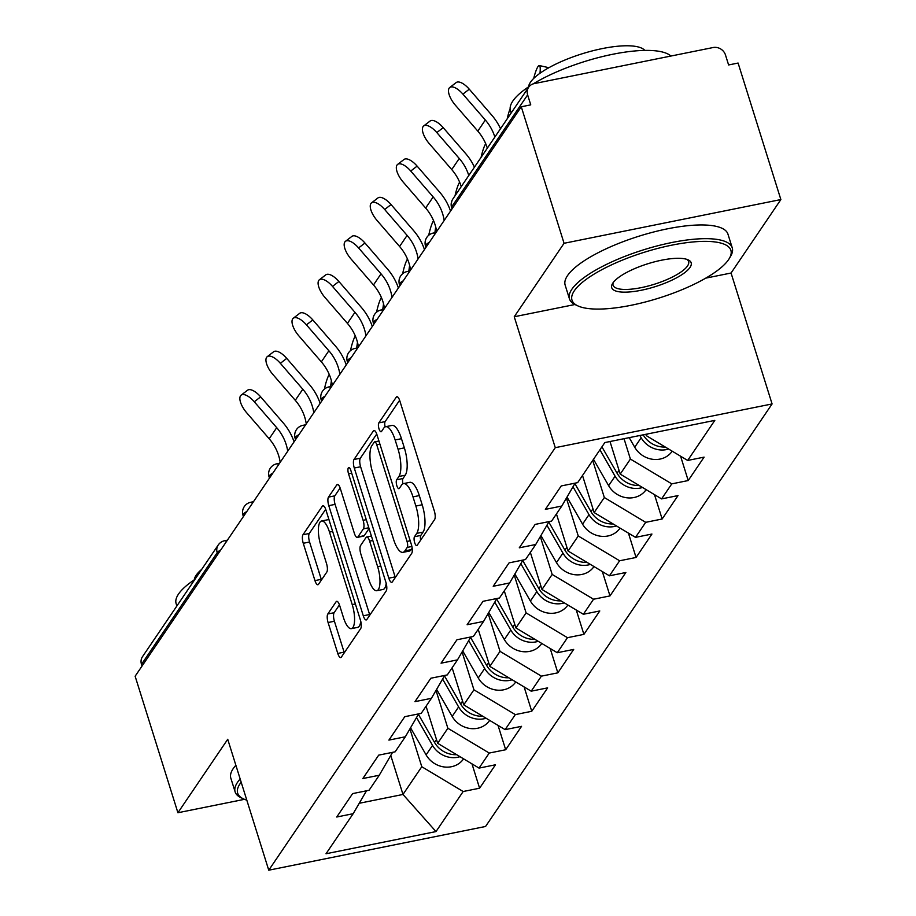 <?xml version="1.0" encoding="UTF-8"?>
<svg xmlns="http://www.w3.org/2000/svg" width="916" height="916" viewBox="0 0 916 916"><rect width="100%" height="100%" fill="white"/><g stroke="black" fill="none" stroke-linecap="round" stroke-linejoin="round"><path stroke-width="1.37" d="M414.685 542.684A4.683 1.534 -101.4 0 0 416.769 545.581A4.683 1.534 -101.4 0 0 417.181 545.272L434.608 519.567A6.698 2.187 -101.4 0 0 434.333 511.025L399.823 400.876A6.698 2.187 -101.4 0 0 396.857 396.731A6.698 2.187 -101.4 0 0 396.262 397.178L378.823 422.894A4.683 1.534 -101.4 0 0 379.018 428.871A4.683 1.534 -101.4 0 0 381.09 431.768A4.683 1.534 -101.4 0 0 381.514 431.459L383.77 428.127A21.434 7.019 -101.4 0 1 385.67 426.696A21.434 7.019 -101.4 0 1 395.151 439.966L398.036 449.149A21.434 7.019 -101.4 0 1 398.918 476.469L396.662 479.801A4.683 1.534 -101.4 0 0 396.857 485.778A4.683 1.534 -101.4 0 0 398.929 488.675A4.683 1.534 -101.4 0 0 399.342 488.365L401.597 485.033A21.434 7.019 -101.4 0 1 403.498 483.602A21.434 7.019 -101.4 0 1 412.99 496.873L415.864 506.056A21.434 7.019 -101.4 0 1 416.746 533.375L414.49 536.707A4.683 1.534 -101.4 0 0 414.685 542.684M327.814 613.983A6.698 2.187 -101.4 0 0 328.088 622.525L337.775 653.429A6.698 2.187 -101.4 0 0 340.741 657.573A6.698 2.187 -101.4 0 0 341.336 657.127L360.698 628.571A6.698 2.187 -101.4 0 0 360.412 620.029L325.901 509.891A6.698 2.187 -101.4 0 0 322.936 505.746A6.698 2.187 -101.4 0 0 322.34 506.193L302.978 534.738A6.698 2.187 -101.4 0 0 303.253 543.28L314.955 580.607A6.698 2.187 -101.4 0 0 317.921 584.751A6.698 2.187 -101.4 0 0 318.516 584.305L326.794 572.088A6.698 2.187 -101.4 0 0 326.52 563.546L320.726 545.031A17.919 5.862 -101.4 0 1 321.573 520.998A17.919 5.862 -101.4 0 1 329.497 532.093L352.225 604.606A17.919 5.862 -101.4 0 1 351.378 628.639A17.919 5.862 -101.4 0 1 343.443 617.544L339.653 605.465A6.698 2.187 -101.4 0 0 336.687 601.32A6.698 2.187 -101.4 0 0 336.103 601.766L327.814 613.983L334.134 612.712A6.698 2.187 -101.4 0 0 334.409 621.243L344.095 652.146A6.698 2.187 -101.4 0 0 344.301 652.753M705.755 278.132L731.06 273.025L780.867 199.562L564.061 243.29L514.242 316.753L555.268 447.672L268.754 870.2L227.729 739.281L177.91 812.744L135.133 676.226L521.273 106.771L530.753 104.859L527.627 94.886L451.909 206.558L452.447 208.276M564.061 243.29L521.273 106.771M388.808 578.168A6.698 2.187 -101.4 0 0 391.773 582.313A6.698 2.187 -101.4 0 0 392.357 581.866L411.719 553.321A6.698 2.187 -101.4 0 0 411.444 544.78L376.934 434.631A6.698 2.187 -101.4 0 0 373.968 430.486A6.698 2.187 -101.4 0 0 373.373 430.932L354.011 459.489A6.698 2.187 -101.4 0 0 354.286 468.03L388.808 578.168L395.128 576.897A6.698 2.187 -101.4 0 0 395.323 577.504M386.209 590.946L366.847 619.491A6.698 2.187 -101.4 0 1 366.251 619.937A6.698 2.187 -101.4 0 1 363.286 615.792L328.775 505.655A6.698 2.187 -101.4 0 1 328.489 497.113L336.779 484.896A6.698 2.187 -101.4 0 1 337.374 484.45A6.698 2.187 -101.4 0 1 340.34 488.594L354.343 533.261A6.698 2.187 -101.4 0 0 357.297 537.406A6.698 2.187 -101.4 0 0 357.893 536.959L363.389 528.853A6.698 2.187 -101.4 0 0 363.114 520.322L348.538 473.812A4.683 1.534 -101.4 0 1 348.767 467.526A4.683 1.534 -101.4 0 1 350.839 470.423L385.934 582.404A6.698 2.187 -101.4 0 1 386.209 590.946M555.268 447.672L772.085 403.945L485.56 826.472L268.754 870.2M471.969 763.852L479.595 788.207L495.476 764.78L479.045 768.1L437.665 743.3L426.055 706.225M479.595 788.207L463.164 791.516L435.993 831.579L326.016 853.758L353.175 813.694L336.745 817.015L352.626 793.6L369.056 790.279L379.258 775.245L362.816 778.554L378.697 755.139L395.14 751.818L405.33 736.785L388.899 740.105L404.78 716.678L421.211 713.369L431.413 698.324L414.971 701.645L430.852 678.229L447.294 674.909L457.485 659.875L441.054 663.184L456.935 639.769L473.366 636.448L483.568 621.414L467.126 624.735L483.007 601.308L499.449 597.999L509.64 582.954L493.209 586.274L509.09 562.859L525.521 559.539L535.723 544.505L519.28 547.814L535.162 524.399L551.604 521.078L561.794 506.044L545.364 509.365L561.245 485.938L577.675 482.629L604.835 442.565L714.823 420.387L687.664 460.45L646.284 435.65L645.86 434.299M680.588 456.202L688.214 480.545L704.095 457.13L687.664 460.45M688.214 480.545L671.783 483.866L661.581 498.899L620.212 474.11L609.999 441.523M654.505 494.663L662.142 519.006L678.012 495.59L661.581 498.899M662.142 519.006L645.7 522.326L635.509 537.36L594.129 512.559L582.519 475.496M628.433 533.112L636.059 557.466L651.94 534.039L635.509 537.36M636.059 557.466L619.628 560.775L609.426 575.809L568.057 551.02L556.436 513.945M602.35 571.573L609.987 595.915L625.857 572.5L609.426 575.809M609.987 595.915L593.545 599.236L583.355 614.27L541.974 589.48L530.364 552.405M576.279 610.033L583.904 634.376L599.785 610.961L583.355 614.27M583.904 634.376L567.473 637.685L557.271 652.73L515.903 627.929L504.281 590.866M550.195 648.482L557.833 672.836L573.702 649.41L557.271 652.73M557.833 672.836L541.39 676.145L531.2 691.179L489.82 666.39L478.209 629.315M524.124 686.943L531.749 711.285L547.631 687.87L531.2 691.179M531.749 711.285L515.319 714.606L505.117 729.64L463.748 704.851L452.126 667.775M498.041 725.403L505.678 749.746L521.548 726.331L505.117 729.64M505.678 749.746L489.236 753.055L479.045 768.1M437.665 743.3L447.867 728.266L436.005 690.424M392.575 752.334L379.258 775.245M489.236 753.055L447.867 728.266M463.748 704.851L473.938 689.805L462.088 651.963M418.646 713.885L405.33 736.785M515.319 714.606L473.938 689.805M489.82 666.39L500.022 651.356L488.159 613.514M444.729 675.424L431.413 698.324M541.39 676.145L500.022 651.356M515.903 627.929L526.093 612.896L514.242 575.053M470.801 636.975L457.485 659.875M567.473 637.685L526.093 612.896M541.974 589.48L552.176 574.435L540.314 536.593M496.884 598.514L483.568 621.414M593.545 599.236L552.176 574.435M568.057 551.02L578.248 535.986L566.397 498.144M522.956 560.054L509.64 582.954M619.628 560.775L578.248 535.986M594.129 512.559L604.331 497.525L592.709 460.45M549.039 521.605L535.723 544.505M645.7 522.326L604.331 497.525M620.212 474.11L630.403 459.065L624.025 438.695M575.122 483.144L561.794 506.044M671.783 483.866L630.403 459.065M780.867 199.562L738.09 63.044L728.609 64.956L725.483 54.983A10.236 9.206 34.1 0 0 713.072 47.54L534.188 83.619A10.236 9.206 34.1 0 0 528.646 87.226A10.236 9.206 34.1 0 0 527.627 94.886M646.284 435.65L647.417 433.978M177.91 812.744L244.469 799.325M142.026 666.058L141.488 664.34A10.236 9.206 -145.9 0 1 142.495 656.68L218.226 545.009A10.236 9.206 -145.9 0 0 217.206 552.669L141.488 664.34M731.06 273.025L772.085 403.945M359.244 803.275L402.983 794.458L421.784 766.726L409.933 728.884M390.766 755.46L402.983 794.458L435.993 831.579M366.492 790.794L353.175 813.694M463.164 791.516L421.784 766.726M514.242 316.753L574.95 304.513M420.673 540.119A4.683 1.534 -101.4 0 1 420.81 535.425L423.066 532.104A21.434 7.019 -101.4 0 0 422.184 504.773L415.864 506.056M403.498 483.602L409.818 482.331A21.434 7.019 -101.4 0 1 419.31 495.602L422.184 504.773M385.67 426.696L391.991 425.425A21.434 7.019 -101.4 0 1 401.471 438.695L404.357 447.867A21.434 7.019 -101.4 0 1 405.238 475.198L402.983 478.518A4.683 1.534 -101.4 0 0 402.971 483.785M399.616 400.281L385.144 421.612A4.683 1.534 -101.4 0 0 385.144 426.867M376.728 434.035L360.332 458.218A6.698 2.187 -101.4 0 0 360.606 466.748L395.128 576.897M407.231 547.413A4.683 1.534 -101.4 0 0 407.036 541.436L376.739 444.752A4.683 1.534 -101.4 0 0 374.667 441.856A4.683 1.534 -101.4 0 0 374.255 442.165L371.873 445.668A21.434 7.019 -101.4 0 0 372.755 473L393.468 539.077A21.434 7.019 -101.4 0 0 402.96 552.348A21.434 7.019 -101.4 0 0 404.849 550.917L407.231 547.413L411.891 546.474M402.96 552.348L409.28 551.077A21.434 7.019 -101.4 0 0 411.181 549.646L404.849 550.917M412.189 548.157L411.181 549.646M340.134 487.988L334.821 495.842A6.698 2.187 -101.4 0 0 335.096 504.373L369.606 614.522A6.698 2.187 -101.4 0 0 369.812 615.128M357.297 537.406L363.629 536.135A6.698 2.187 -101.4 0 0 364.213 535.688L369.056 528.555M368.862 579.61A17.919 5.862 -101.4 0 0 376.797 590.706A17.919 5.862 -101.4 0 0 377.644 566.672L369.64 541.127A6.698 2.187 -101.4 0 0 366.675 536.982A6.698 2.187 -101.4 0 0 366.079 537.429L360.583 545.524A6.698 2.187 -101.4 0 0 360.858 554.065L368.862 579.61M376.797 590.706L383.117 589.435A17.919 5.862 -101.4 0 0 386.174 583.229M339.458 604.858L334.134 612.712M351.378 628.639L357.698 627.368A17.919 5.862 -101.4 0 0 360.744 621.208M329.016 519.819A17.919 5.862 -101.4 0 0 327.894 519.727L321.573 520.998M325.695 509.285L309.299 533.467A6.698 2.187 -101.4 0 0 309.574 542.009L321.276 579.336A6.698 2.187 -101.4 0 0 321.482 579.931M539.971 73.28A15.354 2.691 -77.4 0 0 539.341 65.551A15.354 2.691 -77.4 0 0 533.719 78.421M539.341 65.551L547.86 67.463A15.354 2.691 102.6 0 1 548.375 67.99M665.279 447.031A22.522 20.255 -145.9 0 1 643.192 434.837M668.623 449.035A22.522 20.255 -145.9 0 1 641.154 437.745L639.872 435.501M672.207 451.187A22.522 20.255 -145.9 0 1 634.719 447.237L629.212 437.653M449.767 87.489L456.157 82.577A15.354 6.423 52.4 0 1 469.278 89.196L462.901 94.119A15.354 6.423 -127.6 0 0 449.767 87.489A15.354 6.423 -127.6 0 0 455.378 105.203L477.809 131.114A45.72 41.14 -145.9 0 1 487.255 147.9A45.72 41.14 -145.9 0 1 487.335 148.14M462.901 94.119L485.331 120.019A45.72 41.14 -145.9 0 1 494.777 136.805A45.72 41.14 -145.9 0 1 494.858 137.056M500.514 128.709A54.594 49.12 34.1 0 0 491.72 115.107L469.278 89.196M574.321 290.773A83.253 24.045 162.6 0 0 577.87 305.887A83.253 24.045 162.6 0 0 656.944 298.696A83.253 24.045 162.6 0 0 728.552 259.675A83.253 24.045 162.6 0 0 729.354 258.415A83.253 24.045 162.6 0 0 670.203 245.488A83.253 24.045 162.6 0 0 574.321 290.773M577.87 305.887L575.477 304.765A85.302 24.64 -17.4 0 1 569.454 298.868A85.302 24.64 -17.4 0 1 571.836 289.296A85.302 24.64 -17.4 0 1 657.722 245.774A85.302 24.64 -17.4 0 1 732.25 247.847A85.302 24.64 -17.4 0 1 730.682 256.125L729.354 258.415M612.884 282.998A41.621 12.023 -17.4 0 1 648.688 263.487A41.621 12.023 -17.4 0 1 688.225 259.892A41.621 12.023 -17.4 0 1 690 267.449A41.621 12.023 -17.4 0 1 642.059 290.097A41.621 12.023 -17.4 0 1 612.483 283.628A41.621 12.023 -17.4 0 1 612.884 282.998M613.273 282.449A39.583 11.439 162.6 0 0 613.09 285.185A39.583 11.439 162.6 0 0 647.669 286.158A39.583 11.439 162.6 0 0 687.515 265.961A39.583 11.439 162.6 0 0 688.626 261.518A39.583 11.439 162.6 0 0 686.897 259.377M511.197 112.954L510.464 110.596A85.302 24.64 -17.4 0 1 512.846 101.023A85.302 24.64 -17.4 0 1 529.345 86.333M528.555 86.86A61.418 17.736 -17.4 0 1 530.467 82.222A61.418 17.736 -17.4 0 1 588.622 51.88A61.418 17.736 -17.4 0 1 644.841 50.414M569.454 298.868L565.161 285.151A85.302 24.64 -17.4 0 1 567.542 275.579A85.302 24.64 -17.4 0 1 653.429 232.057A85.302 24.64 -17.4 0 1 727.945 234.13L732.25 247.847M533.261 83.848A85.302 24.64 -17.4 0 1 612.667 54.284A85.302 24.64 -17.4 0 1 670.913 56.048M241.183 782.207A83.253 24.045 162.6 0 0 240.003 783.81A83.253 24.045 162.6 0 0 243.541 798.924A83.253 24.045 162.6 0 0 246.805 800.149M243.541 798.924L241.148 797.802A85.302 24.64 -17.4 0 1 235.137 791.893A85.302 24.64 -17.4 0 1 237.519 782.321A85.302 24.64 -17.4 0 1 240.164 778.978M176.868 605.98L176.135 603.633A85.302 24.64 -17.4 0 1 178.517 594.06A85.302 24.64 -17.4 0 1 194.845 579.473M194.226 579.885A61.418 17.736 -17.4 0 1 196.15 575.259A61.418 17.736 -17.4 0 1 201.715 569.34M235.137 791.893L230.832 778.176A85.302 24.64 -17.4 0 1 233.214 768.604A85.302 24.64 -17.4 0 1 235.87 765.261M510.132 108.695A15.354 2.691 -77.4 0 0 507.178 118.885M639.196 485.491A22.522 20.255 -145.9 0 1 617.086 473.24L601.927 446.859M642.551 487.495A22.522 20.255 -145.9 0 1 615.083 476.194L599.923 449.813M646.135 489.636A22.522 20.255 -145.9 0 1 608.636 485.686L593.488 459.305M485.709 143.697A15.354 2.691 -77.4 0 0 481.095 157.334M613.125 523.941A22.522 20.255 -145.9 0 1 591.003 511.7L574.859 483.579M583.011 477.087L582.29 475.828M616.468 525.944A22.522 20.255 -145.9 0 1 588.999 514.655L572.992 486.785M620.052 528.097A22.522 20.255 -145.9 0 1 582.565 524.147L567.015 497.067M459.626 182.158A15.354 2.691 -77.4 0 0 455.023 195.795M587.042 562.401A22.522 20.255 -145.9 0 1 564.932 550.15L548.787 522.04M556.939 515.548L556.207 514.277M590.396 564.405A22.522 20.255 -145.9 0 1 562.928 553.115L546.921 525.246M593.98 566.557A22.522 20.255 -145.9 0 1 556.481 562.596L540.932 535.528M434.871 232.744L435.432 228.817A15.354 2.691 -77.4 0 0 435.684 226.847M433.554 220.619A15.354 2.691 -77.4 0 0 428.734 235.263M560.97 600.862A22.522 20.255 -145.9 0 1 538.848 588.61L522.704 560.5M530.856 553.997L530.135 552.737M564.313 602.865A22.522 20.255 -145.9 0 1 536.845 591.564L520.838 563.706M567.897 605.007A22.522 20.255 -145.9 0 1 530.41 601.056L514.861 573.989M408.799 271.205L409.36 267.266A15.354 2.691 -77.4 0 0 409.612 265.308M407.471 259.068A15.354 2.691 -77.4 0 0 402.651 273.712M534.887 639.311A22.522 20.255 -145.9 0 1 512.777 627.071L496.632 598.95M504.785 592.457L504.052 591.198M538.242 641.315A22.522 20.255 -145.9 0 1 510.773 630.025L494.766 602.155M541.825 643.467A22.522 20.255 -145.9 0 1 504.327 639.517L488.778 612.438M423.696 125.95L430.085 121.038A15.354 6.423 52.4 0 1 443.207 127.656L436.817 132.568A15.354 6.423 -127.6 0 0 423.696 125.95A15.354 6.423 -127.6 0 0 429.295 143.663L451.737 169.575A45.72 41.14 -145.9 0 1 461.183 186.36A45.72 41.14 -145.9 0 1 461.252 186.601M436.817 132.568L459.26 158.479A45.72 41.14 -145.9 0 1 468.706 175.265A45.72 41.14 -145.9 0 1 468.774 175.506M474.431 167.159A54.594 49.12 34.1 0 0 465.649 153.567L443.207 127.656M397.613 164.411L404.002 159.487A15.354 6.423 52.4 0 1 417.124 166.117L410.746 171.029A15.354 6.423 -127.6 0 0 397.613 164.411A15.354 6.423 -127.6 0 0 403.223 182.124L425.654 208.035A45.72 41.14 -145.9 0 1 435.1 224.821A45.72 41.14 -145.9 0 1 436.646 231.576M410.746 171.029L433.176 196.94A45.72 41.14 -145.9 0 1 442.623 213.726A45.72 41.14 -145.9 0 1 444.168 220.481M450.535 211.104A54.594 49.12 34.1 0 0 439.565 192.016L417.124 166.117M371.541 202.86L377.93 197.948A15.354 6.423 52.4 0 1 391.052 204.566L384.663 209.489A15.354 6.423 -127.6 0 0 371.541 202.86A15.354 6.423 -127.6 0 0 377.14 220.573L399.582 246.484A45.72 41.14 -145.9 0 1 409.028 263.27A45.72 41.14 -145.9 0 1 410.563 270.037M384.663 209.489L407.105 235.389A45.72 41.14 -145.9 0 1 416.551 252.175A45.72 41.14 -145.9 0 1 418.085 258.942M424.452 249.553A54.594 49.12 34.1 0 0 413.494 230.477L391.052 204.566M345.458 241.32L351.847 236.408A15.354 6.423 52.4 0 1 364.969 243.026L358.591 247.938A15.354 6.423 -127.6 0 0 345.458 241.32A15.354 6.423 -127.6 0 0 351.068 259.033L373.499 284.945A45.72 41.14 -145.9 0 1 382.945 301.73A45.72 41.14 -145.9 0 1 384.491 308.486M358.591 247.938L381.022 273.85A45.72 41.14 -145.9 0 1 390.468 290.635A45.72 41.14 -145.9 0 1 392.014 297.391M398.38 288.013A54.594 49.12 34.1 0 0 387.411 268.938L364.969 243.026M319.386 279.781L325.775 274.857A15.354 6.423 52.4 0 1 338.897 281.487L332.508 286.399A15.354 6.423 -127.6 0 0 319.386 279.781A15.354 6.423 -127.6 0 0 324.985 297.494L347.427 323.394A45.72 41.14 -145.9 0 1 356.874 340.191A45.72 41.14 -145.9 0 1 358.408 346.946M332.508 286.399L354.95 312.31A45.72 41.14 -145.9 0 1 364.396 329.096A45.72 41.14 -145.9 0 1 365.931 335.851M372.297 326.474A54.594 49.12 34.1 0 0 361.339 307.387L338.897 281.487M382.716 309.654L383.277 305.726A15.354 2.691 -77.4 0 0 383.529 303.757M381.4 297.528A15.354 2.691 -77.4 0 0 376.579 312.173M508.815 677.771A22.522 20.255 -145.9 0 1 486.694 665.52L470.549 637.41M478.702 630.918L477.98 629.647M512.159 679.775A22.522 20.255 -145.9 0 1 484.69 668.485L468.683 640.616M515.742 681.928A22.522 20.255 -145.9 0 1 478.255 677.966L462.706 650.898M293.303 318.23L299.692 313.318A15.354 6.423 52.4 0 1 312.814 319.936L306.436 324.848A15.354 6.423 -127.6 0 0 293.303 318.23A15.354 6.423 -127.6 0 0 298.914 335.943L321.344 361.854A45.72 41.14 -145.9 0 1 330.79 378.64A45.72 41.14 -145.9 0 1 332.336 385.407M306.436 324.848L328.867 350.759A45.72 41.14 -145.9 0 1 338.313 367.545A45.72 41.14 -145.9 0 1 339.859 374.312M346.225 364.923A54.594 49.12 34.1 0 0 335.256 345.847L312.814 319.936M356.645 348.114L357.206 344.187A15.354 2.691 -77.4 0 0 357.458 342.218M355.316 335.989A15.354 2.691 -77.4 0 0 350.496 350.633M482.732 716.232A22.522 20.255 -145.9 0 1 460.622 703.98L444.478 675.871M452.63 669.367L451.897 668.107M486.087 718.236A22.522 20.255 -145.9 0 1 458.618 706.934L442.611 679.077M489.671 720.377A22.522 20.255 -145.9 0 1 452.172 716.427L436.623 689.359M267.232 356.69L273.609 351.778A15.354 6.423 52.4 0 1 286.742 358.396L280.353 363.309A15.354 6.423 -127.6 0 0 267.232 356.69A15.354 6.423 -127.6 0 0 272.831 374.404L295.273 400.315A45.72 41.14 -145.9 0 1 304.719 417.101A45.72 41.14 -145.9 0 1 306.253 423.856M280.353 363.309L302.795 389.22A45.72 41.14 -145.9 0 1 312.241 406.006A45.72 41.14 -145.9 0 1 313.776 412.761M320.142 403.384A54.594 49.12 34.1 0 0 309.184 384.308L286.742 358.396M330.561 386.575L331.123 382.636A15.354 2.691 -77.4 0 0 331.374 380.678M329.245 374.438A15.354 2.691 -77.4 0 0 324.424 389.082M456.66 754.681A22.522 20.255 -145.9 0 1 434.539 742.441L418.394 714.32M426.547 707.828L425.825 706.568M460.004 756.685A22.522 20.255 -145.9 0 1 432.535 745.395L416.528 717.526M463.588 758.837A22.522 20.255 -145.9 0 1 426.1 754.887L410.551 727.808M241.148 395.151L247.538 390.227A15.354 6.423 52.4 0 1 260.659 396.857L254.282 401.769A15.354 6.423 -127.6 0 0 241.148 395.151A15.354 6.423 -127.6 0 0 246.759 412.864L269.19 438.764A45.72 41.14 -145.9 0 1 278.636 455.561A45.72 41.14 -145.9 0 1 280.181 462.317M254.282 401.769L276.712 427.68A45.72 41.14 -145.9 0 1 286.158 444.466A45.72 41.14 -145.9 0 1 287.704 451.222M294.059 441.844A54.594 49.12 34.1 0 0 283.101 422.757L260.659 396.857M452.916 198.898A10.236 9.206 34.1 0 0 451.909 206.558A10.236 2.954 162.6 0 0 451.622 207.703A10.236 10.236 0 0 1 452.916 198.898L528.646 87.226M217.745 554.386L217.206 552.669A10.236 2.954 -17.4 0 1 220.722 550.001M435.054 233.924A10.236 3.355 78.6 0 0 433.291 233.065A10.236 10.236 0 0 0 425.539 246.164A10.236 2.954 162.6 0 1 425.825 245.007A10.236 2.954 -17.4 0 1 429.341 242.351M408.983 272.373A10.236 3.355 78.6 0 0 407.208 271.525A10.236 10.236 0 0 0 399.468 284.613A10.236 2.954 162.6 0 1 399.754 283.468A10.236 2.954 -17.4 0 1 403.258 280.811M382.899 310.833A10.236 3.355 78.6 0 0 381.136 309.974A10.236 10.236 0 0 0 373.385 323.073A10.236 2.954 162.6 0 1 373.671 321.928A10.236 2.954 -17.4 0 1 377.186 319.272M356.828 349.282A10.236 3.355 78.6 0 0 355.053 348.435A10.236 10.236 0 0 0 347.313 361.534A10.236 2.954 162.6 0 1 347.599 360.377A10.236 2.954 -17.4 0 1 351.103 357.721M330.745 387.743A10.236 3.355 78.6 0 0 328.981 386.895A10.236 10.236 0 0 0 321.23 399.983A10.236 2.954 162.6 0 1 321.516 398.838A10.236 2.954 -17.4 0 1 325.031 396.181M304.673 426.203A10.236 3.355 78.6 0 0 302.898 425.345A10.236 10.236 0 0 0 295.158 438.443A10.236 2.954 162.6 0 1 295.444 437.298A10.236 2.954 -17.4 0 1 298.948 434.642M278.59 464.652A10.236 3.355 78.6 0 0 276.827 463.805A10.236 10.236 0 0 0 269.075 476.904A10.236 2.954 162.6 0 1 269.361 475.748A10.236 2.954 -17.4 0 1 272.876 473.091M252.518 503.113A10.236 3.355 78.6 0 0 250.744 502.266A10.236 10.236 0 0 0 243.003 515.353A10.236 2.954 162.6 0 1 243.29 514.208A10.236 2.954 -17.4 0 1 246.793 511.552M218.226 545.009A10.236 10.236 0 0 1 224.672 540.715A10.236 3.355 78.6 0 1 226.435 541.574M423.066 532.104L416.746 533.375M419.31 495.602L412.99 496.873M402.983 478.518L396.662 479.801M405.238 475.198L398.918 476.469M404.357 447.867L398.036 449.149M401.471 438.695L395.151 439.966M385.144 421.612L378.823 422.894M397.578 396.914L396.262 397.178M420.81 535.425L414.49 536.707M360.606 466.748L354.286 468.03M360.332 458.218L354.011 459.489M374.69 430.669L373.373 430.932M410.196 540.795L407.036 541.436M379.9 444.111L376.739 444.752M369.606 614.522L363.286 615.792M335.096 504.373L328.775 505.655M334.821 495.842L328.489 497.113M338.096 484.633L336.779 484.896M364.213 535.688L357.893 536.959M368.805 527.765L363.389 528.853M366.274 519.681L363.114 520.322M351.698 473.171L348.538 473.812M380.804 566.031L377.644 566.672M372.801 540.486L369.64 541.127M337.409 601.503L336.103 601.766M355.385 603.965L352.225 604.606M332.657 531.452L329.497 532.093M321.276 579.336L314.955 580.607M309.574 542.009L303.253 543.28M309.299 533.467L302.978 534.738M323.657 505.918L322.34 506.193M344.095 652.146L337.775 653.429M334.409 621.243L328.088 622.525M634.719 447.237L641.154 437.745M485.331 120.019L477.809 131.114M617.086 473.24L619.033 470.355M608.636 485.686L615.083 476.194M591.003 511.7L592.961 508.815M582.565 524.147L588.999 514.655M564.932 550.15L566.878 547.276M556.481 562.596L562.928 553.115M436.188 228.989L435.432 228.817M538.848 588.61L540.806 585.725M530.41 601.056L536.845 591.564M410.105 267.438L409.36 267.266M512.777 627.071L514.723 624.185M504.327 639.517L510.773 630.025M459.26 158.479L451.737 169.575M433.176 196.94L425.654 208.035M407.105 235.389L399.582 246.484M381.022 273.85L373.499 284.945M354.95 312.31L347.427 323.394M384.033 305.898L383.277 305.726M486.694 665.52L488.652 662.646M478.255 677.966L484.69 668.485M328.867 350.759L321.344 361.854M357.95 344.347L357.206 344.187M460.622 703.98L462.569 701.095M452.172 716.427L458.618 706.934M302.795 389.22L295.273 400.315M331.878 382.808L331.123 382.636M434.539 742.441L436.497 739.555M426.1 754.887L432.535 745.395M276.712 427.68L269.19 438.764M452 208.928L451.622 207.703M433.291 233.065L436.005 232.515M425.929 247.377L425.539 246.164M407.208 271.525L409.933 270.976M399.845 285.838L399.468 284.613M381.136 309.974L383.85 309.425M373.774 324.298L373.385 323.073M355.053 348.435L357.778 347.885M347.691 362.747L347.313 361.534M328.981 386.895L331.695 386.346M321.619 401.208L321.23 399.983M302.898 425.345L305.623 424.795M295.536 439.669L295.158 438.443M276.827 463.805L279.54 463.256M269.464 478.118L269.075 476.904M250.744 502.266L253.469 501.716M243.381 516.578L243.003 515.353M224.672 540.715L227.386 540.165M378.926 440.997L374.667 441.856M371.392 536.02L366.675 536.982"/></g></svg>
